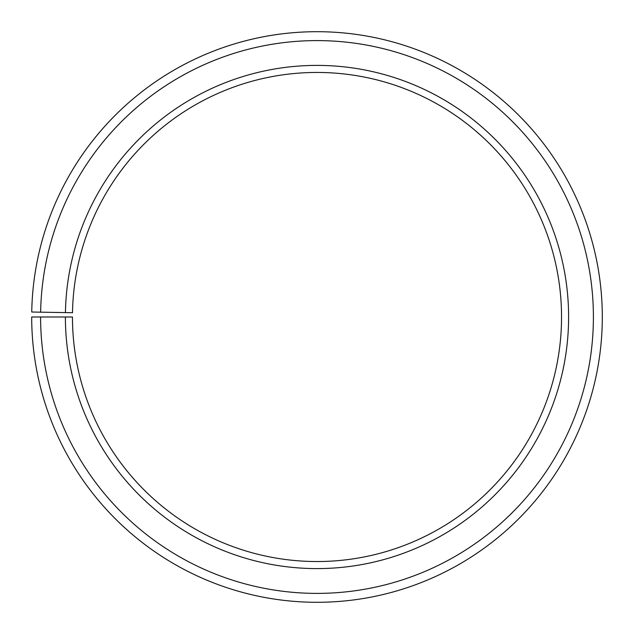 <?xml version="1.0" encoding="UTF-8"?>
<svg xmlns="http://www.w3.org/2000/svg" width="634" height="634" viewBox="0 0 634 634"><rect width="100%" height="100%" fill="white"/><g stroke="black" fill="none" stroke-linecap="round" stroke-linejoin="round"><path stroke-width="0.95" d="M561.542 316.992A244.542 244.542 0 0 0 319.132 72.458A244.542 244.542 0 0 0 72.498 312.728L65.437 312.602A251.603 251.603 0 0 1 319.195 65.405A251.603 251.603 0 0 1 568.603 316.992A251.603 251.603 0 0 1 317 568.595A251.603 251.603 0 0 1 65.397 316.992L72.458 316.992A244.542 244.542 0 0 0 317 561.534A244.542 244.542 0 0 0 561.542 316.992M40.639 312.174L31.74 312.015A285.3 285.3 0 0 1 319.488 31.708A285.3 285.3 0 0 1 602.3 316.992A285.3 285.3 0 0 1 317 602.292A285.3 285.3 0 0 1 31.7 316.992L40.6 316.992A276.4 276.4 0 0 0 317 593.392A276.4 276.4 0 0 0 593.4 316.992A276.4 276.4 0 0 0 319.409 40.608A276.4 276.4 0 0 0 40.639 312.174L65.437 312.602M40.6 316.992L65.397 316.992"/></g></svg>
